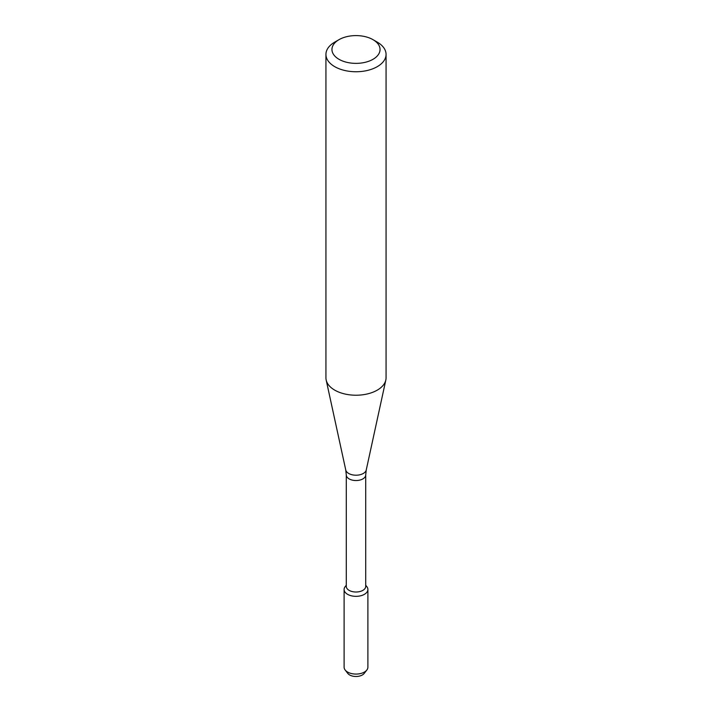 <?xml version="1.0" encoding="UTF-8"?>
<svg xmlns="http://www.w3.org/2000/svg" width="712" height="712" viewBox="0 0 712 712"><rect width="100%" height="100%" fill="white"/><g stroke="black" fill="none" stroke-linecap="round" stroke-linejoin="round"><path stroke-width="1.07" d="M365.719 585.202L366.858 586.67A11.89 6.871 180 0 1 364.411 594.324A11.89 6.871 180 0 1 349.254 595.125A11.89 6.871 180 0 1 345.142 586.67L346.281 585.202M346.281 474.931A9.719 5.616 180 0 0 352.28 480.111A9.719 5.616 180 0 0 362.871 478.9A9.719 5.616 180 0 0 365.719 474.931L365.719 586.394A9.719 5.616 180 0 1 362.871 590.364A9.719 5.616 180 0 1 352.28 591.583A9.719 5.616 180 0 1 346.281 586.394L346.281 474.931L345.756 469.991L326.176 380.039A30.064 17.355 180 0 1 325.936 377.876L325.936 54.397A30.064 17.355 180 0 1 334.747 42.124L338.992 39.667A24.048 13.884 180 0 1 373.008 39.667A24.048 13.884 180 0 1 373.008 59.301A24.048 13.884 180 0 1 338.992 59.301A24.048 13.884 180 0 1 338.992 39.667M373.008 39.667L377.253 42.124A30.064 17.355 180 0 1 386.064 54.397L386.064 377.876A30.064 17.355 180 0 1 385.824 380.039A30.064 17.355 180 0 1 377.253 390.149A30.064 17.355 180 0 1 346.255 394.288A30.064 17.355 180 0 1 326.176 380.039M386.064 54.397A30.064 17.355 180 0 1 377.253 66.67A30.064 17.355 180 0 1 344.492 70.426A30.064 17.355 180 0 1 325.936 54.397M365.719 585.513A11.89 6.871 180 0 1 367.89 589.474L367.89 667.197A11.89 6.871 180 0 1 366.858 670.001L364.215 673.41A8.998 5.198 180 0 1 362.363 674.967A8.998 5.198 180 0 1 347.785 673.41L345.142 670.001A11.89 6.871 180 0 1 344.11 667.197L344.11 589.474A11.89 6.871 180 0 1 346.281 585.513M366.858 670.001A11.89 6.871 180 0 1 364.411 672.057A11.89 6.871 180 0 1 345.142 670.001M367.89 589.474A11.89 6.871 180 0 1 364.411 594.324A11.89 6.871 180 0 1 351.452 595.819A11.89 6.871 180 0 1 344.11 589.474M365.719 474.931L366.244 469.991A10.333 5.963 180 0 1 363.307 473.462A10.333 5.963 180 0 1 352.654 474.886A10.333 5.963 180 0 1 345.756 469.991M366.244 469.991L385.824 380.039"/></g></svg>
